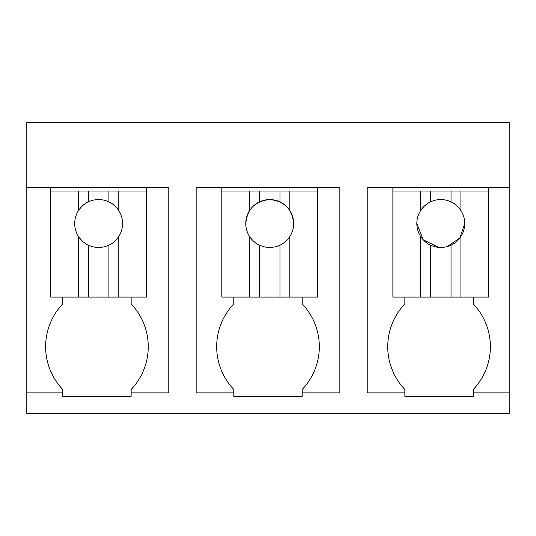 <?xml version="1.0" encoding="UTF-8"?>
<svg xmlns="http://www.w3.org/2000/svg" width="536" height="536" viewBox="0 0 536 536"><rect width="100%" height="100%" fill="white"/><g stroke="black" fill="none" stroke-linecap="round" stroke-linejoin="round"><path stroke-width="0.8" d="M509.2 392.875L473.275 392.875L473.275 396.298L404.854 396.298L404.854 392.875L367.22 392.875L367.22 187.6L509.2 187.6L509.2 413.403L26.8 413.403L26.8 392.875L62.725 392.875L62.725 389.458A62.009 62.009 0 0 1 62.725 303.925L62.725 297.078M509.2 187.6L509.2 122.597L26.8 122.597L26.8 392.875M26.8 187.6L168.78 187.6L168.78 392.875L131.146 392.875L131.146 389.458A62.009 62.009 0 0 0 131.146 303.925L131.146 297.078M62.725 392.875L62.725 396.298L131.146 396.298L131.146 392.875M221.81 187.6L196.156 187.6L196.156 392.875L233.79 392.875L233.79 396.298L302.21 396.298L302.21 392.875L339.844 392.875L339.844 187.6L317.607 187.6L317.607 297.078L221.81 297.078L221.81 187.6L317.607 187.6M50.746 191.024L78.504 191.024L78.504 210.568A23.946 23.946 0 0 0 78.504 236.483L78.504 297.078L50.746 297.078L50.746 187.6M473.275 392.875L473.275 389.458A62.009 62.009 0 0 0 473.275 303.925L473.275 297.078M404.854 392.875L404.854 389.458A62.009 62.009 0 0 1 404.854 303.925L404.854 297.078M302.21 392.875L302.21 389.458A62.009 62.009 0 0 0 302.21 303.925L302.21 297.078M233.79 392.875L233.79 389.458A62.009 62.009 0 0 1 233.79 303.925L233.79 297.078M488.671 187.6L488.671 297.078L392.875 297.078L392.875 187.6M146.542 187.6L146.542 297.078L78.504 297.078M78.504 191.024L108.909 191.024L108.909 201.884A23.946 23.946 0 0 0 78.504 210.568C81.492 206.313 84.782 203.419 88.38 201.884L88.38 191.024M146.542 191.024L108.909 191.024M118.784 191.024L118.784 210.568C115.803 206.313 112.513 203.419 108.909 201.884A23.946 23.946 0 0 1 122.597 223.525A23.946 23.946 0 0 0 118.784 210.568M114.175 241.756A23.946 23.946 0 0 0 122.597 223.525M83.12 241.756A23.946 23.946 0 0 1 78.504 236.483C81.492 240.738 84.782 243.625 88.38 245.16C95.2 248.235 102.041 248.235 108.909 245.16C112.513 243.625 115.803 240.738 118.784 236.483L118.784 297.078M108.909 245.16A23.946 23.946 0 0 0 108.915 245.16L108.909 297.078M88.38 245.16L88.38 297.078M221.81 191.024L249.568 191.024L249.568 210.568A23.946 23.946 0 0 0 249.568 236.483L249.568 297.078M249.568 191.024L279.973 191.024L279.973 201.884A23.946 23.946 0 0 0 259.444 201.884C255.846 203.419 252.556 206.313 249.568 210.568M317.607 191.024L279.973 191.024M289.849 191.024L289.849 210.568C286.867 206.313 283.571 203.419 279.973 201.884M285.239 241.756A23.946 23.946 0 0 0 289.849 210.568M254.185 241.756A23.946 23.946 0 0 1 249.568 236.483C252.556 240.738 255.846 243.625 259.444 245.16C266.265 248.235 273.105 248.235 279.973 245.16C283.578 243.625 286.867 240.738 289.849 236.483L289.849 297.078M279.98 245.16A23.946 23.946 0 0 1 279.973 245.16L279.973 297.078M259.444 245.16L259.444 297.078M293.661 223.525C292.234 208.98 284.254 201 269.709 199.573C255.17 201 247.19 208.98 245.763 223.525M259.444 191.024L259.444 201.884M392.875 191.024L420.633 191.024L420.633 210.568A23.946 23.946 0 0 0 420.633 236.483L420.633 297.078M420.633 191.024L451.037 191.024L451.037 201.884A23.946 23.946 0 0 0 420.633 210.568C423.621 206.313 426.911 203.419 430.508 201.884L430.508 191.024M488.671 191.024L451.037 191.024M460.913 191.024L460.913 210.568C457.932 206.313 454.635 203.419 451.037 201.884A23.946 23.946 0 0 1 464.725 223.525A23.946 23.946 0 0 0 460.913 210.568M460.913 297.078L460.913 236.483A23.946 23.946 0 0 0 464.725 223.525L459.855 237.991L447.238 246.58M460.913 236.483C457.932 240.738 454.635 243.625 451.037 245.16L451.037 297.078M420.633 236.483C423.621 240.738 426.911 243.625 430.508 245.16C437.329 248.235 444.17 248.235 451.037 245.16M430.508 245.16L430.508 297.078M416.827 223.525L423.179 239.76L438.843 247.398M441.55 247.458L444.418 247.197"/></g></svg>

